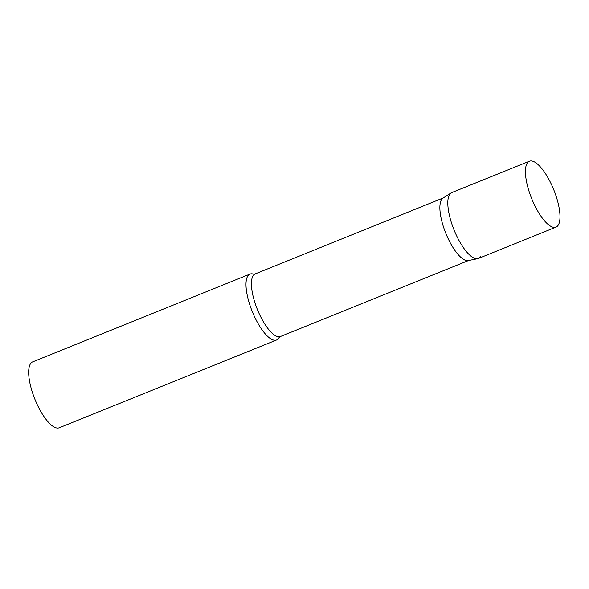 <?xml version="1.0" encoding="UTF-8"?>
<svg xmlns="http://www.w3.org/2000/svg" width="589" height="589" viewBox="0 0 589 589"><rect width="100%" height="100%" fill="white"/><g stroke="black" fill="none" stroke-linecap="round" stroke-linejoin="round"><path stroke-width="0.88" d="M529.408 161.209L451.785 192.566A35.539 11.898 68 0 0 458.176 238.906A35.539 11.898 68 0 0 478.408 258.461L556.023 227.104A35.539 11.898 68 0 0 549.633 180.764A35.539 11.898 68 0 0 529.408 161.209A35.539 11.898 68 0 0 535.799 207.549A35.539 11.898 68 0 0 556.023 227.104M477.686 258.674L468.255 260.574A33.757 11.301 -112 0 1 447.25 236.675A33.757 11.301 -112 0 1 441.242 200.157A33.757 11.301 -112 0 1 443.016 198.095L451.122 192.905A35.539 11.898 -112 0 0 449.252 195.084A35.539 11.898 -112 0 0 455.577 233.516A35.539 11.898 -112 0 0 477.686 258.674A35.539 11.898 -112 0 0 480.941 255.943M279.098 337.526A35.539 11.898 -112 0 1 276.594 339.993A35.539 11.898 -112 0 1 254.22 316.057A35.539 11.898 -112 0 1 247.439 276.609A35.539 11.898 -112 0 1 249.972 274.091A35.539 11.898 -112 0 1 253.484 274.128L255.192 273.9A33.757 11.301 -112 0 0 252.784 276.293A33.757 11.301 -112 0 0 259.226 313.768A33.757 11.301 -112 0 0 280.482 336.503L279.105 337.512M276.594 339.993L59.253 427.791A35.539 11.898 -112 0 1 36.886 403.855A35.539 11.898 -112 0 1 30.105 364.414A35.539 11.898 -112 0 1 32.638 361.896L249.972 274.091M443.318 197.904L255.192 273.9M468.608 260.5L280.482 336.503"/></g></svg>
